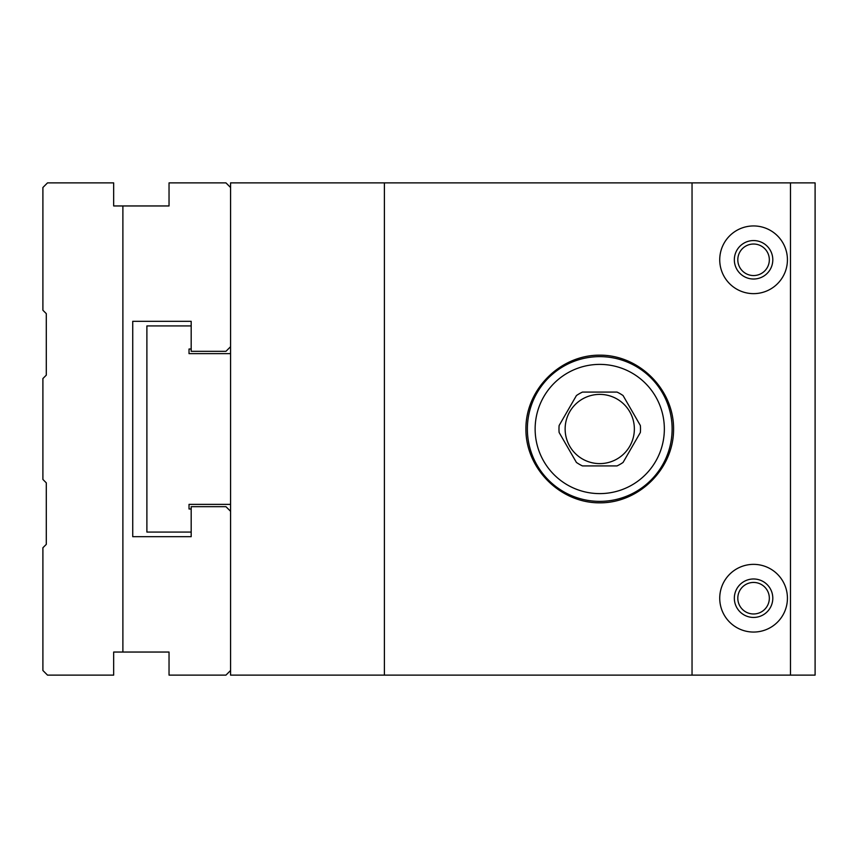 <?xml version="1.0" encoding="UTF-8"?>
<svg xmlns="http://www.w3.org/2000/svg" width="858" height="858" viewBox="0 0 858 858"><rect width="100%" height="100%" fill="white"/><g stroke="black" fill="none" stroke-linecap="round" stroke-linejoin="round"><path stroke-width="1.29" d="M230.566 670.506L225.954 675.117L169.037 675.117L169.037 652.048L113.664 652.048L113.664 675.117L47.512 675.117L42.9 670.506L42.9 547.758L46.289 544.369L46.289 482.839L42.9 479.45L42.9 378.55L46.289 375.161L46.289 313.631L42.9 310.242L42.9 187.494L47.512 182.883L113.664 182.883L113.664 205.952L169.037 205.952L169.037 182.883L225.954 182.883L230.566 187.494M122.887 652.048L122.887 205.952M230.566 511.293L225.954 506.681L191.184 506.681L191.184 536.679L132.733 536.679L132.733 321.321L191.184 321.321L191.184 351.319L225.954 351.319L230.566 346.707M790.486 182.883L815.1 182.883L815.1 675.117L790.486 675.117L790.486 182.883L230.566 182.883L230.566 675.117L384.395 675.117L384.395 182.883M384.395 675.117L790.486 675.117M719.733 259.792A33.837 33.837 0 0 1 770.495 230.48A33.837 33.837 0 0 1 770.495 289.103A33.837 33.837 0 0 1 719.733 259.792M719.733 598.208A33.837 33.837 0 0 1 770.495 568.897A33.837 33.837 0 0 1 770.495 627.52A33.837 33.837 0 0 1 719.733 598.208M692.041 675.117L692.041 182.883M527.37 429A72.372 72.372 0 0 0 635.928 491.677A72.372 72.372 0 0 0 635.928 366.323A72.372 72.372 0 0 0 527.37 429M525.911 429C525.622 389.489 560.242 354.869 599.742 355.169C639.253 354.869 673.873 389.489 673.584 429C673.873 468.511 639.253 503.131 599.742 502.831C560.242 503.131 525.622 468.511 525.911 429M734.341 598.208A19.23 19.23 0 0 1 763.18 581.552A19.23 19.23 0 0 1 763.18 614.864A19.23 19.23 0 0 1 734.341 598.208M734.341 259.792A19.23 19.23 0 0 1 763.18 243.136A19.23 19.23 0 0 1 763.18 276.448A19.23 19.23 0 0 1 734.341 259.792M576.415 462.43A40.766 40.766 0 0 0 582.464 465.915A40.766 40.766 0 0 1 576.415 462.43L559.126 432.486A40.766 40.766 0 0 1 559.126 425.514L576.415 395.57A40.766 40.766 0 0 1 582.464 392.085A40.766 40.766 0 0 0 576.415 395.57M617.031 392.085A40.766 40.766 0 0 1 623.08 395.57A40.766 40.766 0 0 0 617.031 392.085L582.464 392.085M640.358 425.514A40.766 40.766 0 0 1 640.358 432.486A40.766 40.766 0 0 0 640.358 425.514L623.08 395.57M623.08 462.43A40.766 40.766 0 0 1 617.031 465.915A40.766 40.766 0 0 0 623.08 462.43L640.358 432.486M535.135 429A64.607 64.607 0 0 0 632.046 484.952A64.607 64.607 0 0 0 632.046 373.048A64.607 64.607 0 0 0 535.135 429M565.132 429A34.61 34.61 0 0 0 601.233 463.577A34.61 34.61 0 0 0 634.234 426.04A34.61 34.61 0 0 0 598.262 394.423A34.61 34.61 0 0 0 565.132 429M617.031 465.915L582.464 465.915M737.805 259.792A15.766 15.766 0 0 1 761.454 246.139A15.766 15.766 0 0 1 761.454 273.445A15.766 15.766 0 0 1 737.805 259.792M737.805 598.208A15.766 15.766 0 0 1 761.454 584.555A15.766 15.766 0 0 1 761.454 611.861A15.766 15.766 0 0 1 737.805 598.208M230.566 353.625L189.028 353.625L189.028 349.013L189.028 353.625M230.566 504.375L189.028 504.375L189.028 508.987L191.184 508.987M191.184 349.013L189.028 349.013M191.184 325.933L146.89 325.933L146.89 532.067L191.184 532.067M189.028 504.375L189.028 508.987"/></g></svg>
